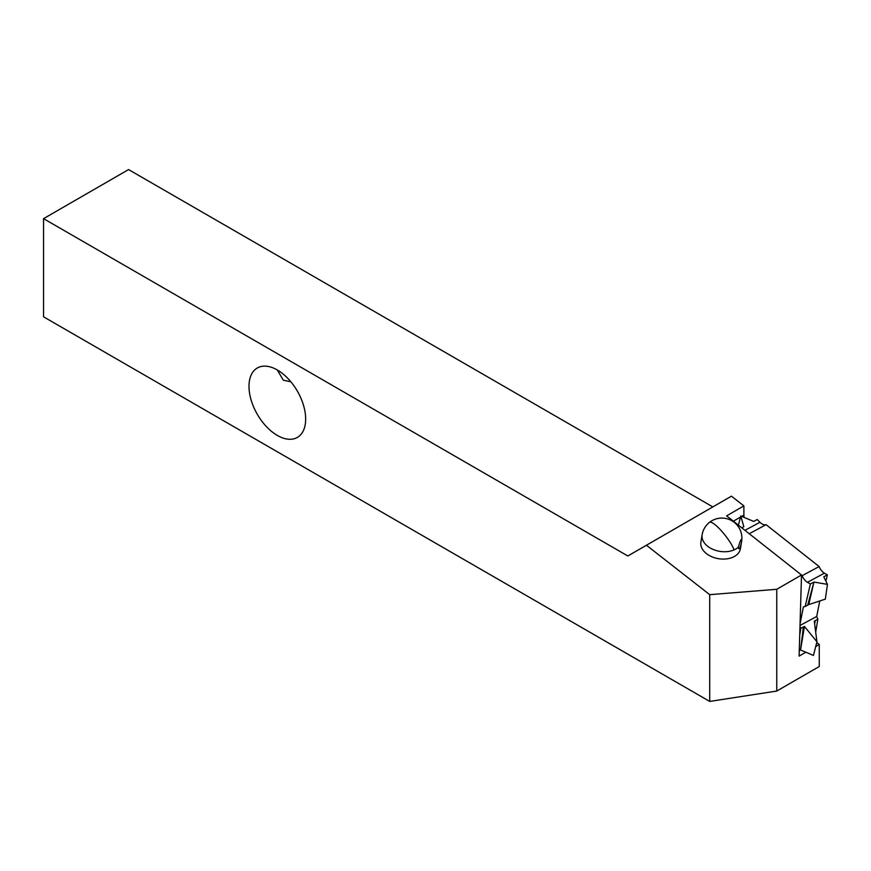<?xml version="1.0" encoding="UTF-8"?>
<svg xmlns="http://www.w3.org/2000/svg" width="871" height="871" viewBox="0 0 871 871"><rect width="100%" height="100%" fill="white"/><g stroke="black" fill="none" stroke-linecap="round" stroke-linejoin="round"><path stroke-width="1.31" d="M814.635 623.93L815.321 620.577L814.276 621.154L816.933 641.775L813.449 655.449L800.558 649.973L804.445 626.434L816.933 641.775M815.321 620.577L817.847 619.216L816.704 616.494L819.763 600.968M800.024 625.443L816.704 616.494M804.445 626.434L800.863 628.361L799.992 626.293M817.847 619.216L815.702 632.215M738.423 525.18L740.786 515.97L753.676 521.435L757.258 519.519L759.958 522.273A9.015 5.389 -118.2 0 0 766.077 524.669L819.143 566.553A9.015 5.389 61.8 0 0 824.434 573.172L827.352 574.849L825.893 581.153M800.068 623.788L803.389 606.913L805.174 606.488L810.368 583.984L807.45 582.296A9.015 5.389 61.8 0 1 802.147 575.677L801.516 575.176M800.863 628.361L799.73 635.231M799.273 650.67L800.558 649.973L803.4 627L800.558 649.973M741.776 527.826L743.834 526.715L740.786 515.97M749.234 533.716L766.077 524.669M802.147 575.677L819.143 566.553M810.368 583.984L813.939 582.057L808.745 604.572L825.338 599.139L827.45 584.376L813.939 582.057L807.711 605.127L808.745 604.572M827.45 584.376L823.781 576.776L827.352 574.849M805.174 606.488L807.711 605.127L813.939 582.057M277.326 369.99L283.304 380.213L290.903 381.825M744.052 517.352A15.025 8.677 60 0 1 743.888 515.12L743.888 505.888L731.444 496.165L627.828 555.981L43.55 218.654L43.55 316.815L709.713 701.427L709.713 594.664L646.434 545.246M816.748 642.515L819.263 644.475L819.263 666.511L776.758 691.051L709.713 701.427M712.837 506.911L128.56 169.573L43.55 218.654M700.883 542.154A20.033 13.403 9.5 0 0 711.945 556.809A20.033 13.403 9.5 0 0 734.591 556.362A20.033 13.403 9.5 0 0 740.404 548.774L741.308 543.373L739.969 548.055L738.913 548.839L738.532 547.01A20.033 13.403 -170.5 0 1 735.821 549.013A20.033 13.403 -170.5 0 1 734.09 549.884A20.033 13.403 -170.5 0 1 712.162 549.013A20.033 13.403 -170.5 0 1 702.113 534.805L700.883 542.154M709.713 594.664L776.758 589.286L801.516 574.991L726.61 515.861L743.888 505.888M801.516 574.991L799.11 656.113L805.849 652.216M815.724 646.522L819.263 644.475M776.758 589.286L776.758 691.051M249.008 385.33A40.077 23.136 60 0 1 257.293 367.998A40.077 23.136 60 0 1 277.773 370.251A40.077 23.136 60 0 1 303.587 405.581A40.077 23.136 60 0 1 297.359 437.416A40.077 23.136 60 0 1 276.88 435.162A40.077 23.136 60 0 1 249.008 385.33M734.09 549.884A20.033 4.311 51.9 0 0 724.933 535.034A20.033 4.311 -128.1 0 0 709.506 522.35A20.033 20.033 0 0 1 741.776 540.358L741.7 540.902C741.972 538.953 741.689 538.67 740.851 540.053A5.008 0.784 107.8 0 0 738.586 546.716A5.008 0.784 107.8 0 0 738.532 547.01M741.646 539.193L740.851 540.053M741.7 540.902L741.308 543.373M744.945 530.33L759.958 522.273M807.45 582.296L824.434 573.172M733.371 521.196L740.502 517.08M741.733 516.361L743.888 515.12M709.506 522.35A20.033 20.033 0 0 0 702.113 534.805"/></g></svg>
